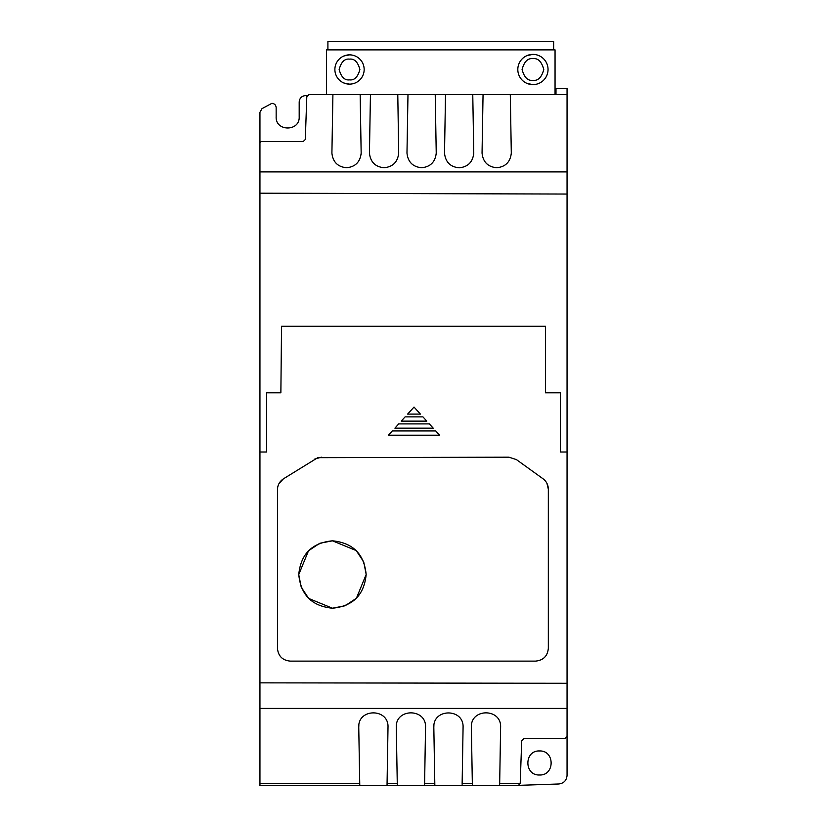 <?xml version="1.0" encoding="UTF-8"?>
<svg xmlns="http://www.w3.org/2000/svg" width="827" height="827" viewBox="0 0 827 827"><rect width="100%" height="100%" fill="white"/><g stroke="black" fill="none" stroke-linecap="round" stroke-linejoin="round"><path stroke-width="1.24" d="M527.14 83.465L532.929 84.623A15.113 15.113 0 0 1 517.816 69.499A15.113 15.113 0 0 1 532.929 54.386L527.14 55.533M343.918 83.031L349.521 84.137A14.638 14.638 0 0 1 334.883 69.499A14.638 14.638 0 0 1 349.521 54.861L343.918 55.978M436.16 154.566L436.232 153.098C435.26 162.02 430.381 166.889 421.605 167.736C412.828 166.889 407.949 162.02 406.977 153.098L407.98 94.671L445.515 94.671L444.512 153.098C445.453 162.061 450.322 166.961 459.14 167.809C467.948 166.961 472.827 162.061 473.768 153.098L472.765 94.671L567.053 94.671L567.053 88.272L556.002 88.272L555.982 94.671M473.695 154.721L473.768 153.098M361.089 154.566L361.161 153.098C360.19 162.02 355.31 166.889 346.534 167.736C337.757 166.889 332.878 162.02 331.906 153.098L332.909 94.671L370.444 94.671L369.442 153.098C370.413 162.02 375.293 166.889 384.069 167.736C392.846 166.889 397.725 162.02 398.697 153.098L397.787 94.671L407.98 94.671M398.624 154.566L398.697 153.098M483.051 94.671L482.048 153.098C483.02 162.02 487.899 166.889 496.676 167.736C505.452 166.889 510.331 162.02 511.303 153.098L510.3 94.671M511.231 154.566L511.303 153.098M539.504 774.992C524.008 775.664 524.008 750.285 539.504 750.957C554.989 750.285 555 775.664 539.504 774.992M319.873 543.256L332.454 540.817C352.922 542.822 364.159 554.049 366.154 574.517C364.159 594.985 352.922 606.212 332.454 608.217L308.781 598.49M345.045 605.777L332.454 608.217C311.996 606.212 300.759 594.985 298.764 574.517C300.759 554.049 311.996 542.822 332.454 540.817L356.137 550.544M356.292 550.689L363.653 561.771M363.715 561.926L366.154 574.279M366.154 574.517L356.437 598.19M356.282 598.345L345.21 605.705M567.053 94.671L567.053 171.892L259.947 171.892L259.947 112.286L261.994 108.647L271.887 103.334C274.481 103.582 275.898 105.008 276.156 107.593L276.156 116.845C275.443 131.7 299.901 131.7 299.188 116.845L299.188 102C299.539 98.217 301.607 96.077 305.38 95.601L307.199 95.55M567.053 171.892L567.053 736.599L564.924 738.728L523.832 738.728L521.703 740.785L520.204 783.593L499.673 783.593L500.614 727.212C501.493 708.067 470.48 708.077 471.359 727.222L472.341 783.593L462.138 783.593L463.079 727.212C463.844 708.191 433.059 708.191 433.824 727.222L434.806 783.593L424.602 783.593L425.543 727.212C426.412 708.077 395.42 708.088 396.288 727.222L397.27 783.593L387.067 783.593L388.008 727.212C388.845 708.108 357.905 708.108 358.753 727.222L359.735 783.593L259.947 783.593L259.947 708.419L567.053 708.419M567.053 721.671L567.053 775.457C566.547 780.512 563.787 783.355 558.742 783.986L519.191 785.33M259.947 171.892L259.947 193.187L567.053 194.045L259.947 193.187L259.947 451.997L266.666 451.997L266.666 392.815L280.87 392.815L281.542 326.283L545.458 326.283L545.458 392.815L560.334 392.815L560.334 451.997L567.053 451.997M435.229 94.671L436.232 153.098M360.158 94.671L361.161 153.098M259.947 142.864L261.229 141.582L303.168 141.582L305.297 139.525L306.796 96.728L308.926 94.671L332.909 94.671M370.444 94.671L397.787 94.671M445.515 94.671L472.765 94.671M259.947 708.419L259.947 682.854L567.053 683.278M259.947 682.854L259.947 451.997M388.421 435.209L392.308 430.95L435.736 430.95L439.613 435.209L388.421 435.209L439.613 435.209M394.913 428.169L398.697 423.91L429.337 423.91L398.697 423.91L394.913 428.169L433.214 428.169L429.337 423.91L433.214 428.169M401.219 421.139L405.096 416.87L422.938 416.87L405.096 416.87L401.219 421.139L426.815 421.139L422.938 416.87L426.815 421.139M407.618 414.1L420.416 414.1L414.017 407.06L407.618 414.1M317.702 457.713L283.413 478.843C279.578 481.438 277.593 485.035 277.458 489.656L277.458 648.316C278.223 656.09 282.483 660.359 290.256 661.114L535.545 661.114C543.308 660.359 547.577 656.09 548.332 648.316L548.332 489.16C548.229 484.849 546.461 481.397 543.029 478.781L516.43 459.605L508.946 457.186L317.878 457.662M314.508 459.171L321.352 457.186M520.204 783.593L518.074 785.65L259.947 785.65L259.947 783.593M555.051 94.671L555.051 49.878L326.448 49.878L326.448 94.671M471.452 725.362L471.359 727.222M499.673 783.593L499.663 784.254M359.735 783.593L359.776 785.65M358.846 725.413L358.753 727.222M387.036 785.65L387.067 783.593L387.036 785.65M397.27 783.593L397.311 785.65M396.381 725.382L396.288 727.222M424.602 783.593L424.592 784.254M434.806 783.593L434.847 785.65M433.906 725.506L433.824 727.222M462.138 783.593L462.128 784.254M472.341 783.593L472.382 785.65M435.736 430.95L392.308 430.95M420.416 414.1L414.017 407.06M548.332 489.16L546.926 483.33M283.413 478.843L279.05 483.485M308.626 598.345L301.266 587.263M301.204 587.098L298.764 574.744M298.764 574.517L308.481 550.844M308.636 550.689L319.708 543.329M553.645 49.878L553.645 41.35L327.905 41.35L327.905 49.878M532.929 54.386A15.113 15.113 0 0 1 548.043 69.499A15.113 15.113 0 0 1 532.929 84.623A15.113 15.113 0 0 0 548.043 69.499A15.113 15.113 0 0 0 532.929 54.386M349.521 54.861A14.638 14.638 0 0 1 364.159 69.499A14.638 14.638 0 0 1 349.521 84.137A14.638 14.638 0 0 0 364.159 69.499A14.638 14.638 0 0 0 349.521 54.861M532.929 80.353C527.802 80.974 524.184 77.356 522.075 69.499C524.184 61.653 527.802 58.035 532.929 58.655C538.057 58.035 541.675 61.653 543.784 69.499C541.675 77.356 538.057 80.974 532.929 80.353M349.521 79.878C344.611 80.467 341.158 77.004 339.142 69.499C341.158 61.994 344.611 58.541 349.521 59.13C354.421 58.541 357.884 61.994 359.89 69.499C357.884 77.004 354.421 80.467 349.521 79.878"/></g></svg>

